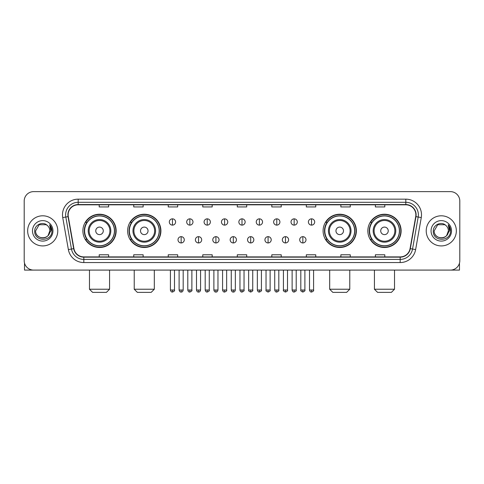 <?xml version="1.0" encoding="UTF-8"?>
<svg xmlns="http://www.w3.org/2000/svg" width="484" height="484" viewBox="0 0 484 484"><rect width="100%" height="100%" fill="white"/><g stroke="black" fill="none" stroke-linecap="round" stroke-linejoin="round"><path stroke-width="0.73" d="M367.846 230.862A16.631 16.631 0 0 0 384.477 247.493A16.631 16.631 0 0 0 401.115 230.862A16.631 16.631 0 0 0 384.477 214.224A16.631 16.631 0 0 0 367.846 230.862M323.094 230.862A16.631 16.631 0 0 0 339.726 247.493A16.631 16.631 0 0 0 356.363 230.862A16.631 16.631 0 0 0 339.726 214.224A16.631 16.631 0 0 0 323.094 230.862M127.637 230.862A16.631 16.631 0 0 0 144.274 247.493A16.631 16.631 0 0 0 160.906 230.862A16.631 16.631 0 0 0 144.274 214.224A16.631 16.631 0 0 0 127.637 230.862M82.885 230.862A16.631 16.631 0 0 0 99.522 247.493A16.631 16.631 0 0 0 116.154 230.862A16.631 16.631 0 0 0 99.522 214.224A16.631 16.631 0 0 0 82.885 230.862M86.878 239.332A15.222 15.222 0 0 1 86.878 222.386M131.63 239.332A15.222 15.222 0 0 1 131.63 222.386M327.081 239.332A15.222 15.222 0 0 1 327.081 222.386M371.833 239.332A15.222 15.222 0 0 1 371.833 222.386M24.2 201.048L24.2 260.67A9.414 9.414 0 0 0 33.614 270.09L450.386 270.09A9.414 9.414 0 0 0 459.8 260.67L459.8 201.048A9.414 9.414 0 0 0 450.386 191.628L33.614 191.628A9.414 9.414 0 0 0 24.2 201.048L24.2 260.67M27.655 230.862A15.064 15.064 0 0 0 42.719 245.92A15.064 15.064 0 0 0 57.777 230.862A15.064 15.064 0 0 0 42.719 215.797A15.064 15.064 0 0 0 27.655 230.862A15.064 15.064 0 0 0 42.719 245.92A15.064 15.064 0 0 0 57.777 230.862A15.064 15.064 0 0 0 42.719 215.797A15.064 15.064 0 0 0 27.655 230.862M426.222 230.862A15.064 15.064 0 0 0 441.281 245.92A15.064 15.064 0 0 0 456.345 230.862A15.064 15.064 0 0 0 441.281 215.797A15.064 15.064 0 0 0 426.222 230.862A15.064 15.064 0 0 0 441.281 245.92A15.064 15.064 0 0 0 456.345 230.862A15.064 15.064 0 0 0 441.281 215.797A15.064 15.064 0 0 0 426.222 230.862M68.135 214.854A10.043 10.043 0 0 1 78.178 204.811L405.822 204.811A10.043 10.043 0 0 1 415.714 216.596L410.069 248.607A10.043 10.043 0 0 1 400.177 256.907L83.823 256.907A10.043 10.043 0 0 1 73.931 248.607L68.286 216.596A10.043 10.043 0 0 1 68.135 214.854M67.887 214.854A10.291 10.291 0 0 0 68.044 216.638L73.689 248.649A10.291 10.291 0 0 0 83.823 257.155L400.177 257.155A10.291 10.291 0 0 0 410.311 248.649L415.956 216.638A10.291 10.291 0 0 0 405.822 204.563L78.178 204.563A10.291 10.291 0 0 0 67.887 214.854M62.726 217.576A15.694 15.694 0 0 1 78.178 199.16L405.822 199.16A15.694 15.694 0 0 1 421.274 217.576L415.629 249.587A15.694 15.694 0 0 1 400.177 262.558L83.823 262.558A15.694 15.694 0 0 1 68.371 249.587L62.726 217.576L65.818 217.032A12.554 12.554 0 0 1 78.178 202.3L405.822 202.3A12.554 12.554 0 0 1 418.182 217.032L412.537 249.042A12.554 12.554 0 0 1 400.177 259.418L83.823 259.418A12.554 12.554 0 0 1 71.463 249.042L65.818 217.032A12.554 12.554 0 0 1 65.624 214.854M450.386 191.628L33.614 191.628M33.614 270.09L450.386 270.09M459.8 260.67L459.8 201.048M410.311 248.649L412.537 249.042L418.182 217.032L421.274 217.576M237.293 204.811L237.293 206.934L246.707 206.934L246.707 204.811M202.772 204.811L202.772 206.934L212.186 206.934L212.186 204.811M168.251 204.811L168.251 206.934L177.664 206.934L177.664 204.811M133.729 204.811L133.729 206.934L143.143 206.934L143.143 204.811M99.208 204.811L99.208 206.934L108.622 206.934L108.622 204.811M271.814 204.811L271.814 206.934L281.228 206.934L281.228 204.811M306.336 204.811L306.336 206.934L315.749 206.934L315.749 204.811M340.857 204.811L340.857 206.934L350.271 206.934L350.271 204.811M375.378 204.811L375.378 206.934L384.792 206.934L384.792 204.811M246.707 256.907L246.707 254.784L237.293 254.784L237.293 256.907M212.186 256.907L212.186 254.784L202.772 254.784L202.772 256.907M177.664 256.907L177.664 254.784L168.251 254.784L168.251 256.907M143.143 256.907L143.143 254.784L133.729 254.784L133.729 256.907M108.622 256.907L108.622 254.784L99.208 254.784L99.208 256.907M281.228 256.907L281.228 254.784L271.814 254.784L271.814 256.907M315.749 256.907L315.749 254.784L306.336 254.784L306.336 256.907M350.271 256.907L350.271 254.784L340.857 254.784L340.857 256.907M384.792 256.907L384.792 254.784L375.378 254.784L375.378 256.907M47.365 225.502A7.091 7.091 0 0 1 49.81 230.862C50.245 240.01 35.187 240.01 35.622 230.862L39.168 224.715L46.264 224.715L47.365 225.502C43.009 220.94 34.63 224.697 34.709 230.862C33.91 241.806 51.661 242.097 51.951 231.388L51.963 230.862C51.939 228.533 51.165 226.488 49.646 224.727L50.868 230.862L48.152 235.418A7.091 7.091 0 0 0 49.81 230.862L48.134 235.436M48.152 235.418C44.389 240.506 35.253 237.251 35.622 230.862M32.482 230.862A10.231 10.231 0 0 0 42.719 241.093A10.231 10.231 0 0 0 52.95 230.862A10.231 10.231 0 0 0 42.719 220.625A10.231 10.231 0 0 0 32.482 230.862M49.713 224.806L51.963 231.128M24.515 263.084L24.515 270.09L60.917 270.09M106.426 292.372L92.613 292.372L89.48 289.232L109.566 289.232L106.426 292.372M103.286 230.862A3.763 3.763 0 0 0 99.522 227.093A3.763 3.763 0 0 0 95.753 230.862A3.763 3.763 0 0 0 99.522 234.625A3.763 3.763 0 0 0 103.286 230.862M110.818 230.862A11.295 11.295 0 0 0 99.522 219.561A11.295 11.295 0 0 0 88.221 230.862A11.295 11.295 0 0 0 99.522 242.157A11.295 11.295 0 0 0 110.818 230.862A11.295 11.295 0 0 1 99.522 242.157A11.295 11.295 0 0 1 88.221 230.862M114.43 230.862A14.907 14.907 0 0 0 99.522 215.955A14.907 14.907 0 0 0 84.615 230.862A14.907 14.907 0 0 0 99.522 245.763A14.907 14.907 0 0 0 114.43 230.862M115.839 230.862A16.317 16.317 0 0 1 85.571 239.332L87.084 239.332A15.046 15.046 0 0 0 109.475 242.139A15.046 15.046 0 0 0 109.475 219.579A15.046 15.046 0 0 0 87.084 222.386L85.571 222.386A16.317 16.317 0 0 1 115.839 230.862M151.177 292.372L137.365 292.372L134.231 289.232L154.317 289.232L151.177 292.372M148.037 230.862A3.763 3.763 0 0 0 144.274 227.093A3.763 3.763 0 0 0 140.505 230.862A3.763 3.763 0 0 0 144.274 234.625A3.763 3.763 0 0 0 148.037 230.862M155.57 230.862A11.295 11.295 0 0 0 144.274 219.561A11.295 11.295 0 0 0 132.973 230.862A11.295 11.295 0 0 0 144.274 242.157A11.295 11.295 0 0 0 155.57 230.862A11.295 11.295 0 0 1 144.274 242.157A11.295 11.295 0 0 1 132.973 230.862M159.182 230.862A14.907 14.907 0 0 0 144.274 215.955A14.907 14.907 0 0 0 129.367 230.862A14.907 14.907 0 0 0 144.274 245.763A14.907 14.907 0 0 0 159.182 230.862M160.591 230.862A16.317 16.317 0 0 1 130.323 239.332L131.836 239.332A15.046 15.046 0 0 0 154.227 242.139A15.046 15.046 0 0 0 154.227 219.579A15.046 15.046 0 0 0 131.836 222.386L130.323 222.386A16.317 16.317 0 0 1 160.591 230.862M346.635 292.372L332.823 292.372L329.683 289.232L349.769 289.232L346.635 292.372M343.495 230.862A3.763 3.763 0 0 0 339.726 227.093A3.763 3.763 0 0 0 335.963 230.862A3.763 3.763 0 0 0 339.726 234.625A3.763 3.763 0 0 0 343.495 230.862M351.027 230.862A11.295 11.295 0 0 0 339.726 219.561A11.295 11.295 0 0 0 328.43 230.862A11.295 11.295 0 0 0 339.726 242.157A11.295 11.295 0 0 0 351.027 230.862A11.295 11.295 0 0 1 339.726 242.157A11.295 11.295 0 0 1 328.43 230.862M354.633 230.862A14.907 14.907 0 0 0 339.726 215.955A14.907 14.907 0 0 0 324.818 230.862A14.907 14.907 0 0 0 339.726 245.763A14.907 14.907 0 0 0 354.633 230.862M356.049 230.862A16.317 16.317 0 0 1 325.78 239.332L327.293 239.332A15.046 15.046 0 0 0 349.684 242.139A15.046 15.046 0 0 0 349.684 219.579A15.046 15.046 0 0 0 327.293 222.386L325.78 222.386A16.317 16.317 0 0 1 356.049 230.862M391.387 292.372L377.574 292.372L374.434 289.232L394.521 289.232L391.387 292.372M388.247 230.862A3.763 3.763 0 0 0 384.477 227.093A3.763 3.763 0 0 0 380.714 230.862A3.763 3.763 0 0 0 384.477 234.625A3.763 3.763 0 0 0 388.247 230.862M395.779 230.862A11.295 11.295 0 0 0 384.477 219.561A11.295 11.295 0 0 0 373.182 230.862A11.295 11.295 0 0 0 384.477 242.157A11.295 11.295 0 0 0 395.779 230.862A11.295 11.295 0 0 1 384.477 242.157A11.295 11.295 0 0 1 373.182 230.862M399.385 230.862A14.907 14.907 0 0 0 384.477 215.955A14.907 14.907 0 0 0 369.57 230.862A14.907 14.907 0 0 0 384.477 245.763A14.907 14.907 0 0 0 399.385 230.862M400.8 230.862A16.317 16.317 0 0 1 370.532 239.332L372.045 239.332A15.046 15.046 0 0 0 394.436 242.139A15.046 15.046 0 0 0 394.436 219.579A15.046 15.046 0 0 0 372.045 222.386L370.532 222.386A16.317 16.317 0 0 1 400.8 230.862M172.455 218.841A3.14 3.14 0 0 0 169.315 221.974A3.14 3.14 0 0 0 172.455 225.114A3.14 3.14 0 0 0 175.595 221.974A3.14 3.14 0 0 0 172.455 218.841L172.455 225.114A3.14 3.14 0 0 0 175.595 221.974A3.14 3.14 0 0 0 172.455 218.841M189.843 218.841A3.14 3.14 0 0 0 186.703 221.974A3.14 3.14 0 0 0 189.843 225.114A3.14 3.14 0 0 0 192.977 221.974A3.14 3.14 0 0 0 189.843 218.841L189.843 225.114A3.14 3.14 0 0 0 192.977 221.974A3.14 3.14 0 0 0 189.843 218.841M207.225 218.841A3.14 3.14 0 0 0 204.091 221.974A3.14 3.14 0 0 0 207.225 225.114A3.14 3.14 0 0 0 210.365 221.974A3.14 3.14 0 0 0 207.225 218.841L207.225 225.114A3.14 3.14 0 0 0 210.365 221.974A3.14 3.14 0 0 0 207.225 218.841M224.612 218.841A3.14 3.14 0 0 0 221.472 221.974A3.14 3.14 0 0 0 224.612 225.114A3.14 3.14 0 0 0 227.752 221.974A3.14 3.14 0 0 0 224.612 218.841L224.612 225.114A3.14 3.14 0 0 0 227.752 221.974A3.14 3.14 0 0 0 224.612 218.841M242 218.841A3.14 3.14 0 0 0 238.86 221.974A3.14 3.14 0 0 0 242 225.114A3.14 3.14 0 0 0 245.14 221.974A3.14 3.14 0 0 0 242 218.841L242 225.114A3.14 3.14 0 0 0 245.14 221.974A3.14 3.14 0 0 0 242 218.841M259.388 218.841A3.14 3.14 0 0 0 256.248 221.974A3.14 3.14 0 0 0 259.388 225.114A3.14 3.14 0 0 0 262.528 221.974A3.14 3.14 0 0 0 259.388 218.841L259.388 225.114A3.14 3.14 0 0 0 262.528 221.974A3.14 3.14 0 0 0 259.388 218.841M276.775 218.841A3.14 3.14 0 0 0 273.635 221.974A3.14 3.14 0 0 0 276.775 225.114A3.14 3.14 0 0 0 279.909 221.974A3.14 3.14 0 0 0 276.775 218.841L276.775 225.114A3.14 3.14 0 0 0 279.909 221.974A3.14 3.14 0 0 0 276.775 218.841M294.157 218.841A3.14 3.14 0 0 0 291.023 221.974A3.14 3.14 0 0 0 294.157 225.114A3.14 3.14 0 0 0 297.297 221.974A3.14 3.14 0 0 0 294.157 218.841L294.157 225.114A3.14 3.14 0 0 0 297.297 221.974A3.14 3.14 0 0 0 294.157 218.841M311.545 218.841A3.14 3.14 0 0 0 308.405 221.974A3.14 3.14 0 0 0 311.545 225.114A3.14 3.14 0 0 0 314.685 221.974A3.14 3.14 0 0 0 311.545 218.841L311.545 225.114A3.14 3.14 0 0 0 314.685 221.974A3.14 3.14 0 0 0 311.545 218.841M181.149 236.664A3.14 3.14 0 0 0 178.009 239.804A3.14 3.14 0 0 0 181.149 242.944A3.14 3.14 0 0 0 184.289 239.804A3.14 3.14 0 0 0 181.149 236.664L181.149 242.944A3.14 3.14 0 0 0 184.289 239.804A3.14 3.14 0 0 0 181.149 236.664M198.537 236.664A3.14 3.14 0 0 0 195.397 239.804A3.14 3.14 0 0 0 198.537 242.944A3.14 3.14 0 0 0 201.671 239.804A3.14 3.14 0 0 0 198.537 236.664L198.537 242.944A3.14 3.14 0 0 0 201.671 239.804A3.14 3.14 0 0 0 198.537 236.664M215.918 236.664A3.14 3.14 0 0 0 212.785 239.804A3.14 3.14 0 0 0 215.918 242.944A3.14 3.14 0 0 0 219.058 239.804A3.14 3.14 0 0 0 215.918 236.664L215.918 242.944A3.14 3.14 0 0 0 219.058 239.804A3.14 3.14 0 0 0 215.918 236.664M233.306 236.664A3.14 3.14 0 0 0 230.166 239.804A3.14 3.14 0 0 0 233.306 242.944A3.14 3.14 0 0 0 236.446 239.804A3.14 3.14 0 0 0 233.306 236.664L233.306 242.944A3.14 3.14 0 0 0 236.446 239.804A3.14 3.14 0 0 0 233.306 236.664M250.694 236.664A3.14 3.14 0 0 0 247.554 239.804A3.14 3.14 0 0 0 250.694 242.944A3.14 3.14 0 0 0 253.834 239.804A3.14 3.14 0 0 0 250.694 236.664L250.694 242.944A3.14 3.14 0 0 0 253.834 239.804A3.14 3.14 0 0 0 250.694 236.664M268.082 236.664A3.14 3.14 0 0 0 264.942 239.804A3.14 3.14 0 0 0 268.082 242.944A3.14 3.14 0 0 0 271.215 239.804A3.14 3.14 0 0 0 268.082 236.664L268.082 242.944A3.14 3.14 0 0 0 271.215 239.804A3.14 3.14 0 0 0 268.082 236.664M285.463 236.664A3.14 3.14 0 0 0 282.329 239.804A3.14 3.14 0 0 0 285.463 242.944A3.14 3.14 0 0 0 288.603 239.804A3.14 3.14 0 0 0 285.463 236.664L285.463 242.944A3.14 3.14 0 0 0 288.603 239.804A3.14 3.14 0 0 0 285.463 236.664M302.851 236.664A3.14 3.14 0 0 0 299.711 239.804A3.14 3.14 0 0 0 302.851 242.944A3.14 3.14 0 0 0 305.991 239.804A3.14 3.14 0 0 0 302.851 236.664L302.851 242.944A3.14 3.14 0 0 0 305.991 239.804A3.14 3.14 0 0 0 302.851 236.664M459.485 263.084L459.485 270.09L423.083 270.09M445.927 225.502A7.091 7.091 0 0 1 448.378 230.862C448.813 240.01 433.755 240.01 434.19 230.862L437.736 224.715L444.832 224.715L445.927 225.502C441.577 220.94 433.198 224.697 433.277 230.862C432.478 241.806 450.229 242.097 450.519 231.388L450.531 230.862C450.507 228.533 449.733 226.488 448.214 224.727L449.436 230.862L446.72 235.418A7.091 7.091 0 0 0 448.378 230.862L446.702 235.436M446.72 235.418C442.957 240.506 433.821 237.251 434.19 230.862M431.05 230.862A10.231 10.231 0 0 0 441.281 241.093A10.231 10.231 0 0 0 451.518 230.862A10.231 10.231 0 0 0 441.281 220.625A10.231 10.231 0 0 0 431.05 230.862M448.281 224.806L450.531 231.128M405.822 199.16L405.822 204.563M65.818 217.032L68.044 216.638M83.823 262.558L83.823 257.155M400.177 257.155L400.177 262.558M68.371 249.587L73.689 248.649M415.956 216.638L418.182 217.032M78.178 199.16L78.178 204.563M412.537 249.042L415.629 249.587M109.898 230.862A10.382 10.382 0 0 0 99.522 220.48A10.382 10.382 0 0 0 89.141 230.862A10.382 10.382 0 0 0 99.522 241.238A10.382 10.382 0 0 0 109.898 230.862M154.65 230.862A10.382 10.382 0 0 0 144.274 220.48A10.382 10.382 0 0 0 133.893 230.862A10.382 10.382 0 0 0 144.274 241.238A10.382 10.382 0 0 0 154.65 230.862M350.107 230.862A10.382 10.382 0 0 0 339.726 220.48A10.382 10.382 0 0 0 329.35 230.862A10.382 10.382 0 0 0 339.726 241.238A10.382 10.382 0 0 0 350.107 230.862M394.859 230.862A10.382 10.382 0 0 0 384.477 220.48A10.382 10.382 0 0 0 374.102 230.862A10.382 10.382 0 0 0 384.477 241.238A10.382 10.382 0 0 0 394.859 230.862M172.455 290.019L170.416 290.019C170.773 291.471 171.451 292.148 172.455 292.058L172.455 290.019L174.494 290.019L174.494 270.09M189.843 290.019L187.798 290.019C188.155 291.471 188.839 292.148 189.843 292.058L189.843 290.019L191.882 290.019L191.882 270.09M207.225 290.019L205.186 290.019C205.543 291.471 206.226 292.148 207.225 292.058L207.225 290.019L209.269 290.019L209.269 270.09M224.612 290.019L222.573 290.019C222.93 291.471 223.608 292.148 224.612 292.058L224.612 290.019L226.651 290.019L226.651 270.09M242 290.019L239.961 290.019C240.318 291.471 240.996 292.148 242 292.058L242 290.019L244.039 290.019L244.039 270.09M259.388 290.019L257.349 290.019C257.7 291.471 258.383 292.148 259.388 292.058L259.388 290.019L261.427 290.019L261.427 270.09M276.775 290.019L274.731 290.019C275.087 291.471 275.771 292.148 276.775 292.058L276.775 290.019L278.814 290.019L278.814 270.09M294.157 290.019L292.118 290.019C292.475 291.471 293.153 292.148 294.157 292.058L294.157 290.019L296.202 290.019L296.202 270.09M311.545 290.019L309.506 290.019C309.863 291.471 310.54 292.148 311.545 292.058L311.545 290.019L313.584 290.019L313.584 270.09M181.149 290.019L179.11 290.019C179.461 291.471 180.145 292.148 181.149 292.058L181.149 290.019L183.188 290.019L183.188 270.09M198.537 290.019L196.492 290.019C196.849 291.471 197.532 292.148 198.537 292.058L198.537 290.019L200.576 290.019L200.576 270.09M215.918 290.019L213.88 290.019C214.237 291.471 214.914 292.148 215.918 292.058L215.918 290.019L217.963 290.019L217.963 270.09M233.306 290.019L231.267 290.019C231.624 291.471 232.302 292.148 233.306 292.058L233.306 290.019L235.345 290.019L235.345 270.09M250.694 290.019L248.655 290.019C248.238 290.666 248.921 291.35 250.694 292.058L250.694 290.019L252.733 290.019L252.733 270.09M268.082 290.019L266.037 290.019C265.625 290.666 266.303 291.35 268.082 292.058L268.082 290.019L270.12 290.019L270.12 270.09M285.463 290.019L283.424 290.019C283.013 290.666 283.691 291.35 285.463 292.058L285.463 290.019L287.508 290.019L287.508 270.09M302.851 290.019L300.812 290.019C300.401 290.666 301.078 291.35 302.851 292.058L302.851 290.019L304.89 290.019L304.89 270.09M109.566 270.09L109.566 289.232M89.48 270.09L89.48 289.232M154.317 270.09L154.317 289.232M134.231 270.09L134.231 289.232M349.769 270.09L349.769 289.232M329.683 270.09L329.683 289.232M394.521 270.09L394.521 289.232M374.434 270.09L374.434 289.232M170.416 290.019L170.416 270.09M174.494 290.019C174.906 290.666 174.228 291.35 172.455 292.058M187.798 290.019L187.798 270.09M191.882 290.019C192.293 290.666 191.616 291.35 189.843 292.058M205.186 290.019L205.186 270.09M209.269 290.019C209.681 290.666 209.003 291.35 207.225 292.058M222.573 290.019L222.573 270.09M226.651 290.019C227.069 290.666 226.385 291.35 224.612 292.058M239.961 290.019L239.961 270.09M244.039 290.019C244.456 290.666 243.773 291.35 242 292.058M257.349 290.019L257.349 270.09M261.427 290.019C261.838 290.666 261.16 291.35 259.388 292.058M274.731 290.019L274.731 270.09M278.814 290.019C279.226 290.666 278.548 291.35 276.775 292.058M292.118 290.019L292.118 270.09M296.202 290.019C296.613 290.666 295.936 291.35 294.157 292.058M309.506 290.019L309.506 270.09M313.584 290.019C314.001 290.666 313.317 291.35 311.545 292.058M179.11 290.019L179.11 270.09M183.188 290.019C182.831 291.471 182.153 292.148 181.149 292.058M196.492 290.019L196.492 270.09M200.576 290.019C200.219 291.471 199.535 292.148 198.537 292.058M213.88 290.019L213.88 270.09M217.963 290.019C217.606 291.471 216.923 292.148 215.918 292.058M231.267 290.019L231.267 270.09M235.345 290.019C234.988 291.471 234.31 292.148 233.306 292.058M248.655 290.019L248.655 270.09M252.733 290.019C253.144 290.666 252.466 291.35 250.694 292.058M266.037 290.019L266.037 270.09M270.12 290.019C270.532 290.666 269.854 291.35 268.082 292.058M283.424 290.019L283.424 270.09M287.508 290.019C287.919 290.666 287.242 291.35 285.463 292.058M300.812 290.019L300.812 270.09M304.89 290.019C305.307 290.666 304.624 291.35 302.851 292.058"/></g></svg>
